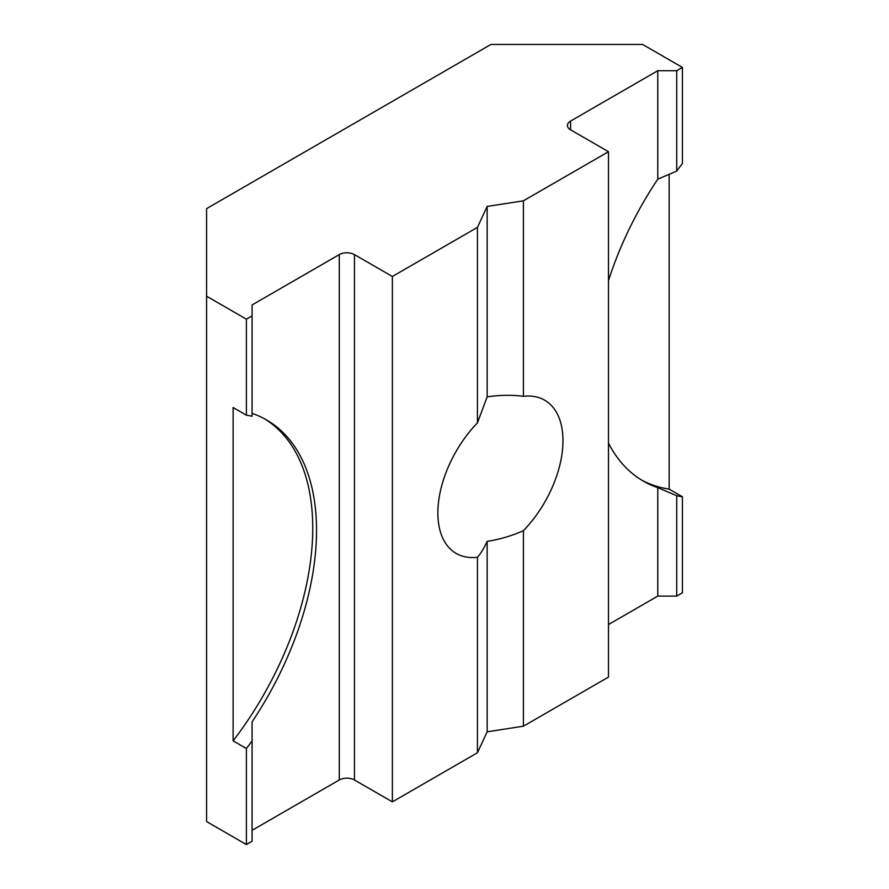 <?xml version="1.0" encoding="UTF-8"?>
<svg xmlns="http://www.w3.org/2000/svg" width="889" height="889" viewBox="0 0 889 889"><rect width="100%" height="100%" fill="white"/><g stroke="black" fill="none" stroke-linecap="round" stroke-linejoin="round"><path stroke-width="1.33" d="M487.15 396.883C499.674 394.972 511.764 394.783 523.41 396.327A88.478 51.084 120 0 1 544.657 400.172A88.478 51.084 120 0 1 523.41 530.7C511.764 535.856 499.674 539.412 487.15 541.368L487.15 731.814L523.41 726.202L608.487 677.085L608.487 151.708L570.571 129.827A10.724 6.19 180 0 1 567.426 125.449A10.724 6.19 180 0 1 570.571 121.071L657.771 70.72L657.771 179.178L676.729 171.077A241.297 139.306 -60 0 1 682.419 163.465L682.419 67.431L642.614 44.45L490.95 44.45L206.581 208.626L206.581 296.193L246.386 319.173L246.386 415.207A241.297 139.306 -60 0 1 252.076 416.252L252.076 304.949L339.287 254.598A10.724 6.19 180 0 1 354.455 254.598L392.371 276.49L477.437 227.373L477.437 422.875L487.15 396.883L487.15 206.437L523.41 200.825L523.41 396.327M657.771 179.178A241.297 139.306 120 0 0 608.487 280.657M477.437 227.373L487.15 206.437M523.41 530.7L523.41 726.202M252.076 413.396A241.297 139.306 120 0 1 266.556 419.964A241.297 139.306 120 0 1 252.076 721.868L252.076 740.904A241.297 139.306 -60 0 1 246.386 748.516L233.118 740.859A241.297 139.306 120 0 0 264.655 418.886M246.386 415.207L233.118 407.54L233.118 740.859M206.581 296.193L206.581 821.569L246.386 844.55L252.076 841.272L252.076 740.904M246.386 748.516L246.386 844.55M246.386 319.173L252.076 315.895M252.076 830.326L339.287 779.975L339.287 254.598M608.487 624.556L657.771 596.097L676.729 596.097L682.419 592.807L682.419 496.784A241.297 139.306 -60 0 1 676.729 495.74L657.771 487.639L657.771 596.097M608.487 443.066A241.297 139.306 120 0 0 643.292 481.082A241.297 139.306 120 0 0 657.771 487.639M676.729 495.74L676.729 596.097M657.771 70.72L676.729 70.72L676.729 171.077M676.729 70.72L682.419 67.431M682.419 496.784L669.15 489.117L669.15 174.177M477.437 422.875A88.478 51.084 120 0 0 456.19 553.414A88.478 51.084 120 0 0 477.437 557.247L477.437 752.75L487.15 731.814M392.371 276.49L392.371 801.867L477.437 752.75M487.15 541.368C483.805 548.58 480.56 553.869 477.437 557.247M523.41 200.825L608.487 151.708M354.455 254.598L354.455 779.975L392.371 801.867M354.455 779.975A10.724 6.19 0 0 0 339.287 779.975M641.414 479.96A241.297 139.306 120 0 0 669.15 489.117M570.571 121.071L570.571 129.827"/></g></svg>
